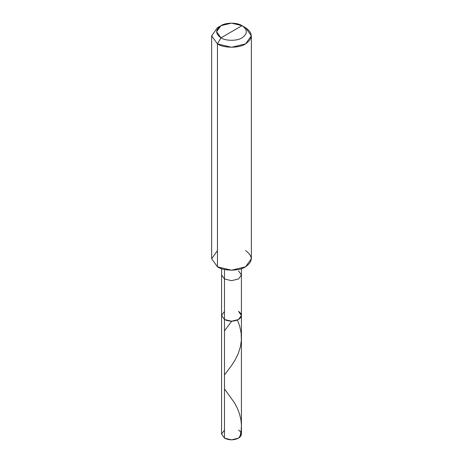 <?xml version="1.0" encoding="UTF-8"?>
<svg xmlns="http://www.w3.org/2000/svg" width="463" height="463" viewBox="0 0 463 463"><rect width="100%" height="100%" fill="white"/><g stroke="black" fill="none" stroke-linecap="round" stroke-linejoin="round"><path stroke-width="0.69" d="M238.52 311.42C242.305 314.122 242.305 316.825 238.52 319.528C233.838 321.71 229.162 321.71 224.48 319.528L224.48 278.992L224.48 319.528L221.574 315.471L224.48 319.528L231.5 321.206L238.52 319.528L241.426 315.471L241.426 434.12L238.52 438.172L231.5 439.85L224.48 438.172L224.48 319.528L221.574 315.471L224.48 311.42L221.574 315.471L224.48 319.528L231.5 321.206L238.52 319.528L241.426 315.471L238.52 311.42C242.305 314.122 242.305 316.825 238.52 319.528C233.838 321.71 229.162 321.71 224.48 319.528L224.48 438.172C229.162 440.359 233.838 440.359 238.52 438.172C242.305 435.469 242.305 432.766 238.52 430.063M224.48 430.063L221.574 434.12L224.48 438.172L221.574 434.12L221.574 274.941L224.48 278.992L231.5 280.671L238.52 278.992L241.426 274.941L238.52 270.89M220.967 37.827C215.289 33.776 215.289 29.719 220.967 25.668C225.707 22.386 237.293 22.386 242.033 25.668L220.967 37.827C225.707 41.109 237.293 41.109 242.033 37.827C247.711 33.776 247.711 29.719 242.033 25.668L245.54 27.693C253.116 33.099 253.116 38.504 245.54 43.91C239.221 48.279 223.779 48.279 217.46 43.91L231.5 47.267L245.54 43.91L251.357 35.801L245.54 27.693L242.033 25.668C247.711 29.719 247.711 33.776 242.033 37.827C237.293 41.109 225.707 41.109 220.967 37.827L242.033 25.668L231.5 23.15L220.967 25.668L216.609 31.75L220.967 37.827L217.46 43.91L220.967 37.827M241.426 315.471L241.426 274.941L238.52 278.992L231.5 280.671L224.48 278.992L224.48 269.449L224.48 278.992L221.574 274.941L221.574 268.656M251.357 35.801L251.357 258.73L245.54 266.833L231.5 270.189L217.46 266.833C223.779 271.208 239.221 271.208 245.54 266.833C253.116 261.427 253.116 256.027 245.54 250.622M217.46 250.622L211.643 258.73L217.46 266.833L217.46 43.91L217.46 266.833L211.643 258.73L211.643 35.801L217.46 43.91L211.643 35.801L217.46 27.693L211.643 35.801M224.48 330.848L231.541 321.438M239.828 437.234L241.113 431.024L241.426 425.572L240.986 420.126L239.562 413.951L237.311 408.117L234.457 402.764L224.48 388.903M224.48 374.961L231.622 365.44L235.192 359.849L238.266 353.547L240.43 346.683L241.345 340.392L241.148 333.117L239.655 326.021L237.397 320.083M241.426 274.941L241.426 268.656M245.54 27.693L242.033 25.668M217.46 27.693L220.967 25.668"/></g></svg>
